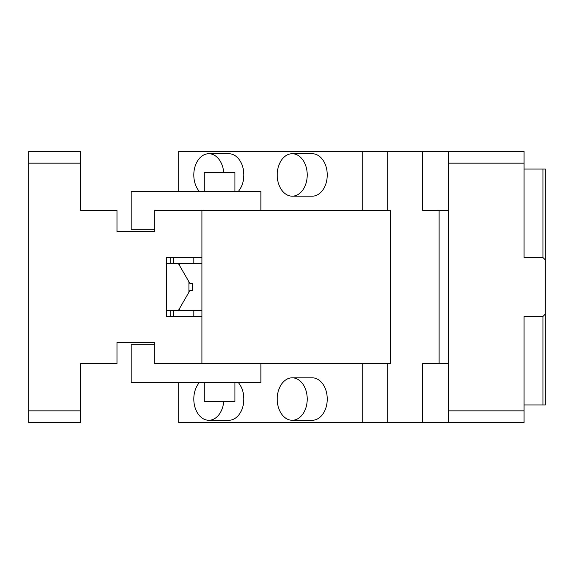 <?xml version="1.0" encoding="UTF-8"?>
<svg xmlns="http://www.w3.org/2000/svg" width="574" height="574" viewBox="0 0 574 574"><rect width="100%" height="100%" fill="white"/><g stroke="black" fill="none" stroke-linecap="round" stroke-linejoin="round"><path stroke-width="0.86" d="M524.069 410.841L524.069 422.636L448.588 422.636L448.588 410.841L524.069 410.841L524.069 316.489L542.939 316.489L545.3 314.129L545.3 259.871L542.939 257.511L524.069 257.511L524.069 245.722M387.292 210.335L387.292 151.364L422.608 151.364L422.608 210.335L439.117 210.335L439.117 363.665L422.608 363.665L422.608 422.636L448.588 422.636M422.608 422.636L387.292 422.636L387.292 363.665M178.794 382.535L178.794 422.636L387.292 422.636M524.069 377.821L524.069 351.869M524.069 328.278L524.069 316.489M524.069 222.131L524.069 196.179M524.069 151.364L524.069 163.16L448.588 163.16L448.588 151.364L524.069 151.364M524.069 257.511L524.069 163.16M448.588 410.841L448.588 163.16M362.273 422.636L362.273 363.665M199.379 382.535A21.231 15.01 -90 0 0 193.804 399.045A21.231 15.01 -90 0 0 208.814 420.276L228.832 420.276A21.231 15.01 -90 0 0 243.842 399.045A21.231 15.01 -90 0 0 238.267 382.535M292.216 420.276L312.227 420.276A21.231 15.01 -90 0 0 327.245 399.045A21.231 15.01 -90 0 0 312.227 377.821L292.216 377.821A21.231 15.01 -90 0 0 277.206 399.045A21.231 15.01 -90 0 0 292.216 420.276A21.231 15.01 -90 0 0 307.226 399.045A21.231 15.01 -90 0 0 292.216 377.821M362.273 210.335L362.273 151.364L178.794 151.364L178.794 191.465M362.273 151.364L387.292 151.364M422.608 151.364L448.588 151.364M545.3 314.129L545.3 404.943L524.069 404.943M542.939 404.943L542.939 316.489M542.939 257.511L542.939 169.057L524.069 169.057M439.117 210.335L448.588 210.335M439.117 363.665L448.588 363.665M208.814 420.276A21.231 15.01 -90 0 0 223.731 401.405M542.939 169.057L545.3 169.057L545.3 259.871M238.267 191.465A21.231 15.01 -90 0 0 243.842 174.955A21.231 15.01 -90 0 0 228.832 153.724L208.814 153.724A21.231 15.01 -90 0 0 193.804 174.955A21.231 15.01 -90 0 0 199.379 191.465M292.216 196.179L312.227 196.179A21.231 15.01 -90 0 0 326.793 169.796A21.231 15.01 -90 0 0 312.227 153.724L292.216 153.724A21.231 15.01 -90 0 0 277.651 180.107A21.231 15.01 -90 0 0 292.216 196.179A21.231 15.01 -90 0 0 306.774 169.796A21.231 15.01 -90 0 0 292.216 153.724M223.731 172.595A21.231 15.01 -90 0 0 208.814 153.724M193.825 257.511L193.825 263.409M193.825 310.591L193.825 316.489M173.764 316.489L173.764 310.591M173.764 263.409L173.764 257.511M170.234 257.511L170.234 263.409M170.234 310.591L170.234 316.489M234.938 191.465L234.938 172.595L204.272 172.595L204.272 191.465M154.736 229.205L131.145 229.205L131.145 191.465L260.89 191.465L260.89 210.335M201.912 363.665L201.912 210.335L390.629 210.335L390.629 363.665L154.736 363.665L154.736 342.434L116.996 342.434L116.996 363.665L80.597 363.665L80.597 422.636L28.7 422.636L28.7 410.841L80.597 410.841M260.89 363.665L260.89 382.535L131.145 382.535L131.145 344.795L154.736 344.795M204.272 382.535L204.272 401.405L234.938 401.405L234.938 382.535M201.912 263.409L179.504 263.409L179.504 265.453L189.901 283.463L192.477 283.463L192.477 290.537L189.901 290.537L179.504 308.547L179.504 310.591L201.912 310.591M179.504 308.547L178.327 310.591L166.532 310.591M188.939 281.798L188.939 292.202M166.532 263.409L178.327 263.409L179.504 265.453M201.912 316.489L166.532 316.489L166.532 257.511L201.912 257.511M201.912 210.335L154.736 210.335L154.736 231.566L116.996 231.566L116.996 210.335L80.597 210.335L80.597 163.16L28.7 163.16L28.7 151.364L80.597 151.364L80.597 163.16M28.7 410.841L28.7 163.16"/></g></svg>
